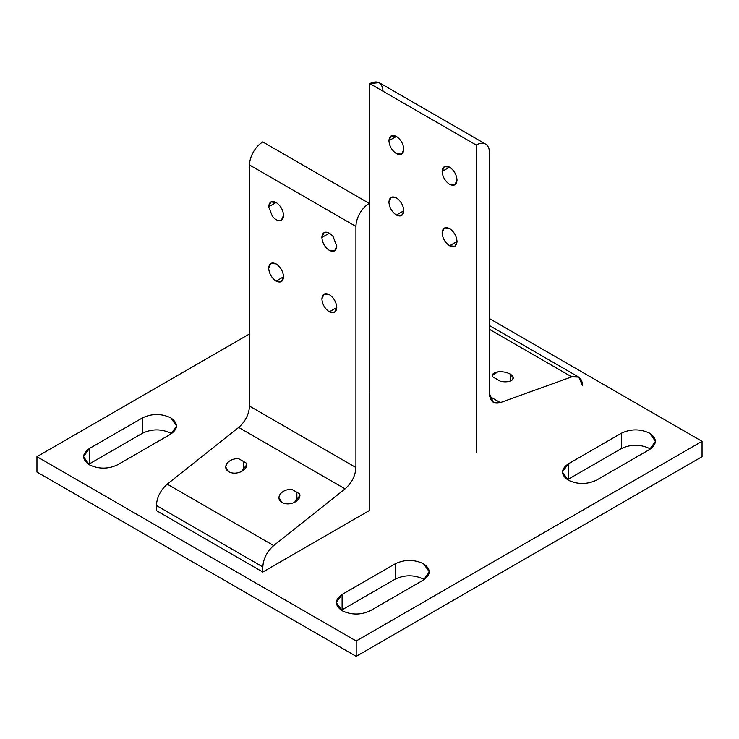 <?xml version="1.0" encoding="UTF-8"?>
<svg xmlns="http://www.w3.org/2000/svg" width="739" height="739" viewBox="0 0 739 739"><rect width="100%" height="100%" fill="white"/><g stroke="black" fill="none" stroke-linecap="round" stroke-linejoin="round"><path stroke-width="1.11" d="M621.444 433.174L568.236 463.898L568.236 479.26L621.444 448.536L621.444 433.174L621.444 448.536C630.838 444.148 640.242 444.148 649.636 448.536L650.394 448.998L649.636 448.536C640.242 444.148 630.838 444.148 621.444 448.536L568.236 479.26L568.236 463.898L562.388 472.036L568.236 480.174C577.63 484.572 587.034 484.572 596.428 480.174L649.636 449.46L655.484 441.322L649.636 433.174C640.242 428.786 630.838 428.786 621.444 433.174C630.838 428.786 640.242 428.786 649.636 433.174C657.248 438.606 657.248 444.028 649.636 449.46L596.428 480.174C587.034 484.572 577.63 484.572 568.236 480.174C560.624 474.752 560.624 469.32 568.236 463.898L621.444 433.174M567.478 479.713L568.236 479.26L567.478 479.713M395.31 563.737L342.102 594.452L342.102 609.814L395.31 579.09L395.31 563.737L395.31 579.09C404.704 574.702 414.108 574.702 423.502 579.09L424.26 579.552L423.502 579.09C414.108 574.702 404.704 574.702 395.31 579.09L342.102 609.814L342.102 594.452L336.254 602.59L342.102 610.737C351.496 615.125 360.9 615.125 370.294 610.737L423.502 580.013L429.35 571.875L423.502 563.737C414.108 559.34 404.704 559.34 395.31 563.737C404.704 559.34 414.108 559.34 423.502 563.737C431.114 569.159 431.114 574.591 423.502 580.013L370.294 610.737C360.9 615.125 351.496 615.125 342.102 610.737C334.49 605.306 334.49 599.883 342.102 594.452L395.31 563.737M341.344 610.275L342.102 609.814L341.344 610.275M702.05 441.322L356.198 640.99L356.198 656.352L702.05 456.674L702.05 441.322L702.05 456.674L356.198 656.352L36.95 472.036L36.95 456.674L249.514 333.954L36.95 456.674L36.95 472.036L356.198 656.352L356.198 640.99L36.95 456.674L356.198 640.99L702.05 441.322L489.486 318.592L702.05 441.322M369.768 286.686L369.232 286.963L369.768 286.686M369.232 302.325L369.768 302.048L369.232 302.325M369.232 319.516L369.768 319.211L369.232 319.516M142.572 417.821L89.364 448.536L89.364 463.898L142.572 433.174L142.572 417.821L142.572 433.174C151.966 428.786 161.37 428.786 170.764 433.174L171.522 433.636L170.764 433.174C161.37 428.786 151.966 428.786 142.572 433.174L89.364 463.898L89.364 448.536L83.516 456.674L89.364 464.822C98.758 469.21 108.162 469.21 117.556 464.822L170.764 434.098L176.612 425.96L170.764 417.821C161.37 413.424 151.966 413.424 142.572 417.821C151.966 413.424 161.37 413.424 170.764 417.821C178.376 423.244 178.376 428.675 170.764 434.098L117.556 464.822C108.162 469.21 98.758 469.21 89.364 464.822C81.752 459.39 81.752 453.968 89.364 448.536L142.572 417.821M88.606 464.36L89.364 463.898L88.606 464.36M369.232 264.83L369.768 264.525L369.232 264.83M329.326 233.191L321.881 237.487C322.352 242.955 324.837 247.251 329.326 250.392L334.591 250.918L336.781 246.096L333.049 236.489C330.573 233.533 328.088 232.101 325.603 232.194L324.061 232.665L321.881 237.487L329.326 233.191M276.118 202.468L268.673 206.772L272.395 216.37C274.88 219.326 277.365 220.758 279.841 220.675L281.383 220.194L283.573 215.372C283.092 209.913 280.617 205.608 276.118 202.468L270.853 201.95L268.673 206.772L276.118 202.468C280.617 205.608 283.092 209.913 283.573 215.372C283.471 218.559 282.224 220.324 279.841 220.675C277.365 220.758 274.88 219.326 272.395 216.37L268.673 206.772C269.144 201.858 271.629 200.426 276.118 202.468M296.875 500.885L296.875 492.285L296.875 500.885M291.674 489.292C286.695 489.301 282.861 490.918 280.183 494.123L278.889 497.726L281.975 502.502C285.753 504.377 289.919 504.34 294.473 502.381L299.96 495.444L299.711 493.929L291.674 489.292L299.711 493.929C300.477 497.255 298.732 500.072 294.473 502.381C289.919 504.34 285.753 504.377 281.975 502.502C278.64 500.275 278.04 497.486 280.183 494.123C282.861 490.918 286.695 489.301 291.674 489.292M243.667 470.17L243.667 461.57L243.667 470.17M238.466 458.568C233.487 458.577 229.653 460.194 226.975 463.408L225.681 467.011L228.767 471.787C232.545 473.662 236.711 473.616 241.265 471.658L246.752 464.729L246.503 463.214L238.466 458.568L246.503 463.214C247.269 466.54 245.524 469.357 241.265 471.658C236.711 473.616 232.545 473.662 228.767 471.787C225.432 469.551 224.832 466.762 226.975 463.408C229.653 460.194 233.487 458.577 238.466 458.568M283.573 276.811L276.118 281.116L281.383 281.633L283.573 276.811C283.092 271.352 280.617 267.047 276.118 263.906L270.853 263.389L268.673 268.211C269.144 273.67 271.629 277.975 276.118 281.116L283.573 276.811C283.092 281.725 280.617 283.157 276.118 281.116C271.629 277.975 269.144 273.67 268.673 268.211C269.144 263.296 271.629 261.865 276.118 263.906C280.617 267.047 283.092 271.352 283.573 276.811M336.781 307.535L329.326 311.83L334.591 312.357L336.781 307.535C336.3 302.066 333.825 297.771 329.326 294.63L324.061 294.104L321.881 298.925C322.352 304.394 324.837 308.69 329.326 311.83L336.781 307.535C336.3 312.449 333.825 313.881 329.326 311.83C324.837 308.69 322.352 304.394 321.881 298.925C322.352 294.02 324.837 292.579 329.326 294.63C333.825 297.771 336.3 302.066 336.781 307.535M355.93 226.43C355.995 222.18 357.288 217.811 359.828 213.322C362.452 208.878 365.583 205.562 369.232 203.391L262.816 141.953C259.167 144.123 256.036 147.44 253.412 151.883C250.872 156.372 249.579 160.742 249.514 164.991L355.93 226.43L355.93 467.519L249.514 406.081C248.988 414.376 245.376 421.489 238.669 427.438L167.254 484.147C160.548 490.086 156.927 497.208 156.4 505.504L262.816 566.942C263.343 558.647 266.964 551.525 273.67 545.585L167.254 484.147L273.67 545.585L345.085 488.876L238.669 427.438L345.085 488.876C351.792 482.927 355.404 475.814 355.93 467.519C355.404 475.814 351.792 482.927 345.085 488.876L273.67 545.585C266.964 551.525 263.343 558.647 262.816 566.942L262.816 572.032L369.232 510.594L369.232 203.391C365.583 205.562 362.452 208.878 359.828 213.322C357.288 217.811 355.995 222.18 355.93 226.43L249.514 164.991C249.579 160.742 250.872 156.372 253.412 151.883C256.036 147.44 259.167 144.123 262.816 141.953L369.232 203.391L369.232 510.594L262.816 572.032L156.4 510.594L156.4 505.504C156.927 497.208 160.548 490.086 167.254 484.147L238.669 427.438C245.376 421.489 248.988 414.376 249.514 406.081L249.514 164.991L249.514 406.081L355.93 467.519L355.93 226.43M156.4 505.504L156.4 510.594L262.816 572.032L262.816 566.942L156.4 505.504M336.781 246.096C336.3 251.001 333.825 252.442 329.326 250.392C324.837 247.251 322.352 242.955 321.881 237.487C321.982 234.309 323.22 232.536 325.603 232.194C328.088 232.101 330.573 233.533 333.049 236.489L336.781 246.096M396.372 136.419L388.917 140.715C389.398 146.174 391.873 150.479 396.372 153.62L401.637 154.146L403.817 149.315C403.346 143.856 400.861 139.56 396.372 136.419L391.107 135.893L388.917 140.715L396.372 136.419C400.861 139.56 403.346 143.856 403.817 149.315C403.346 154.229 400.861 155.67 396.372 153.62C391.873 150.479 389.398 146.174 388.917 140.715C389.398 135.8 391.873 134.369 396.372 136.419M449.58 167.134L442.125 171.439C442.606 176.898 445.081 181.203 449.58 184.344L454.845 184.861L457.025 180.039C456.554 174.58 454.069 170.275 449.58 167.134L444.315 166.617L442.125 171.439L449.58 167.134C454.069 170.275 456.554 174.58 457.025 180.039C456.554 184.953 454.069 186.385 449.58 184.344C445.081 181.203 442.606 176.898 442.125 171.439C442.606 166.524 445.081 165.093 449.58 167.134M510.233 374.091L510.233 381.075L510.233 374.091C506.455 372.114 502.289 371.384 497.735 371.893L492.248 375.634L492.497 376.714L500.534 381.361C505.513 382.257 509.347 381.851 512.025 380.151L513.319 377.915L510.233 374.091C513.568 376.225 514.168 378.239 512.025 380.151C509.347 381.851 505.513 382.257 500.534 381.361L492.497 376.714C491.731 374.303 493.476 372.687 497.735 371.893C502.289 371.384 506.455 372.114 510.233 374.091M449.58 245.782L457.025 241.477L449.58 245.782L454.845 246.299L457.025 241.477C456.554 236.018 454.069 231.713 449.58 228.573L444.315 228.055L442.125 232.877C442.606 238.337 445.081 242.641 449.58 245.782C445.081 242.641 442.606 238.337 442.125 232.877C442.606 227.963 445.081 226.531 449.58 228.573C454.069 231.713 456.554 236.018 457.025 241.477C456.554 246.392 454.069 247.824 449.58 245.782M396.372 215.058L403.817 210.763L396.372 215.058L401.637 215.585L403.817 210.763C403.346 205.294 400.861 200.999 396.372 197.858L391.107 197.331L388.917 202.153C389.398 207.622 391.873 211.917 396.372 215.058C391.873 211.917 389.398 207.622 388.917 202.153C389.398 197.239 391.873 195.807 396.372 197.858C400.861 200.999 403.346 205.294 403.817 210.763C403.346 215.668 400.861 217.109 396.372 215.058M485.588 144.087L379.172 82.648L369.768 83.581L476.184 145.02C479.833 142.978 482.964 142.664 485.588 144.087L485.588 144.087C488.128 145.648 489.421 148.521 489.486 152.696C489.421 148.521 488.128 145.648 485.588 144.087C482.964 142.664 479.833 142.978 476.184 145.02L476.184 452.213L476.184 145.02L369.768 83.581C377.786 79.923 382.22 82.482 383.07 91.257M489.486 329.363L571.746 376.862L578.702 377.084L582.6 385.693C582.073 378.008 578.452 375.061 571.746 376.862L489.486 329.363M489.717 396.483L500.331 402.616L571.746 376.862L500.331 402.616L489.717 396.483M489.486 393.785L493.384 402.395L500.331 402.616C493.624 404.418 490.012 401.471 489.486 393.785L489.486 152.696L489.486 393.785M369.768 390.774L369.768 83.581L369.768 390.774M489.486 325.566L578.702 377.084"/></g></svg>

